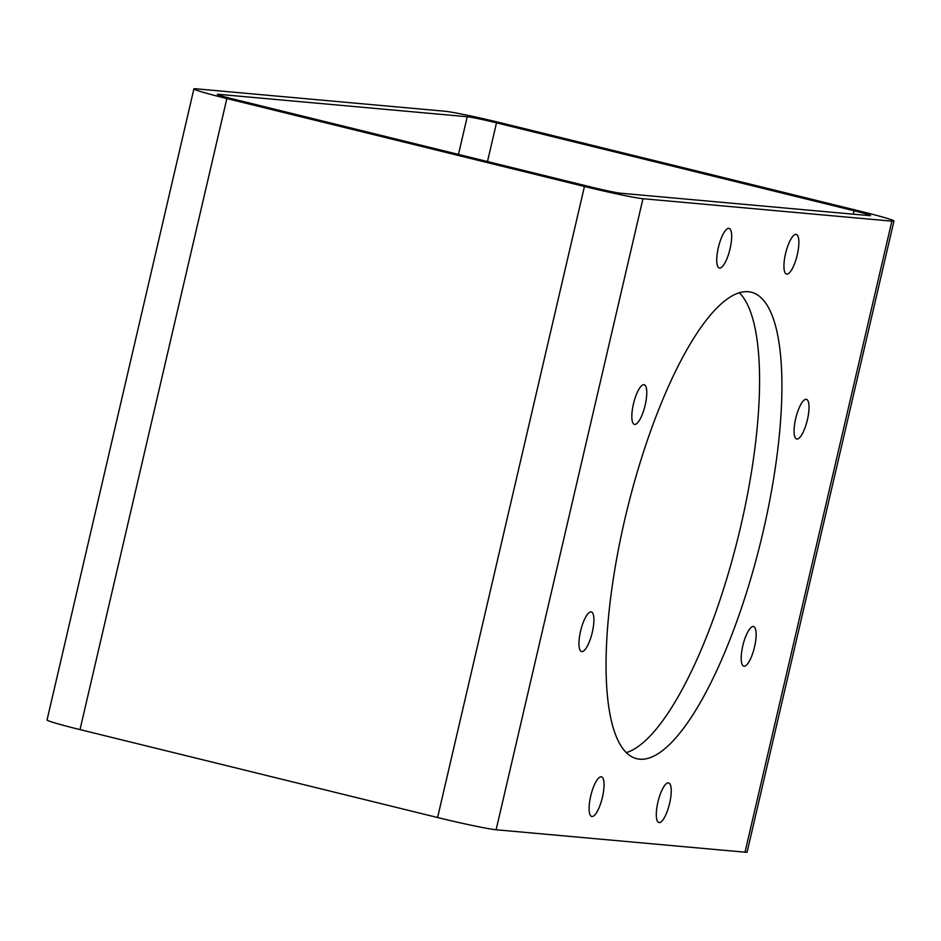 <?xml version="1.0" encoding="UTF-8"?>
<svg xmlns="http://www.w3.org/2000/svg" width="941" height="941" viewBox="0 0 941 941"><rect width="100%" height="100%" fill="white"/><g stroke="black" fill="none" stroke-linecap="round" stroke-linejoin="round"><path stroke-width="1.41" d="M503.411 123.471L860.991 211.396A48.038 2 -166.9 0 1 893.95 221.041A48.038 2 -166.9 0 1 891.868 221.147L642.962 198.716A48.038 2 -166.9 0 1 584.443 186.471L226.863 98.546A48.038 2 -166.9 0 1 193.905 88.913A48.038 2 -166.9 0 1 195.987 88.807L444.881 111.238A48.038 2 -166.9 0 1 503.411 123.471M893.95 221.041L747.095 852.087A48.038 2 -166.9 0 1 745.013 852.193L496.119 829.762A48.038 2 -166.9 0 1 437.589 817.529L80.009 729.604A48.038 2 -166.9 0 1 47.05 719.959L193.905 88.913M659.147 822.575A20.42 5.834 -76.2 0 1 658.9 822.54A20.42 5.834 -76.2 0 1 658.1 801.32A20.42 5.834 -76.2 0 1 668.651 782.888A20.42 5.834 -76.2 0 1 669.545 803.673A20.42 5.834 -76.2 0 1 659.147 822.575M744.049 666.216A20.42 5.834 -76.2 0 1 743.802 666.181A20.42 5.834 -76.2 0 1 743.002 644.961A20.42 5.834 -76.2 0 1 753.553 626.53A20.42 5.834 -76.2 0 1 754.447 647.314A20.42 5.834 -76.2 0 1 744.049 666.216M796.921 439.035A20.42 5.834 -76.2 0 1 796.674 439A20.42 5.834 -76.2 0 1 795.874 417.78A20.42 5.834 -76.2 0 1 806.413 399.349A20.42 5.834 -76.2 0 1 807.319 420.133A20.42 5.834 -76.2 0 1 796.921 439.035M786.782 274.113A20.42 5.834 -76.2 0 1 786.535 274.066A20.42 5.834 -76.2 0 1 785.735 252.858A20.42 5.834 -76.2 0 1 796.286 234.427A20.42 5.834 -76.2 0 1 797.18 255.211A20.42 5.834 -76.2 0 1 786.782 274.113M719.583 268.056A20.42 5.834 -76.2 0 1 719.324 268.02A20.42 5.834 -76.2 0 1 718.536 246.801A20.42 5.834 -76.2 0 1 729.075 228.369A20.42 5.834 -76.2 0 1 729.981 249.153A20.42 5.834 -76.2 0 1 719.583 268.056M634.681 424.415A20.42 5.834 -76.2 0 1 634.422 424.379A20.42 5.834 -76.2 0 1 633.634 403.16A20.42 5.834 -76.2 0 1 644.173 384.728A20.42 5.834 -76.2 0 1 645.079 405.512A20.42 5.834 -76.2 0 1 634.681 424.415M581.809 651.595A20.42 5.834 -76.2 0 1 581.562 651.56A20.42 5.834 -76.2 0 1 580.762 630.341A20.42 5.834 -76.2 0 1 591.301 611.909A20.42 5.834 -76.2 0 1 592.207 632.693A20.42 5.834 -76.2 0 1 581.809 651.595M591.948 816.529A20.42 5.834 -76.2 0 1 591.701 816.482A20.42 5.834 -76.2 0 1 590.901 795.263A20.42 5.834 -76.2 0 1 601.44 776.831A20.42 5.834 -76.2 0 1 602.346 797.615A20.42 5.834 -76.2 0 1 591.948 816.529M624.848 519.22A240.178 68.693 103.8 0 0 636.645 758.681A240.178 68.693 103.8 0 0 760.693 541.851A240.178 68.693 103.8 0 0 751.33 292.228A240.178 68.693 103.8 0 0 624.848 519.22M496.495 122.848L854.075 210.772A24.019 1 -166.9 0 1 870.554 215.595A24.019 1 -166.9 0 1 869.519 215.642L620.613 193.211A24.019 1 -166.9 0 1 591.348 187.094L233.768 99.17A24.019 1 -166.9 0 1 217.289 94.359A24.019 1 -166.9 0 1 218.336 94.3L467.23 116.731A24.019 1 -166.9 0 1 496.495 122.848L487.485 161.558M626.271 752.635A240.178 68.693 103.8 0 0 738.344 536.358A240.178 68.693 103.8 0 0 739.355 292.769M745.013 852.193L891.868 221.147M496.119 829.762L642.962 198.716M437.589 817.529L584.443 186.471M80.009 729.604L226.863 98.546M853.287 214.183L854.075 210.772M458.467 154.418L467.23 116.731"/></g></svg>
